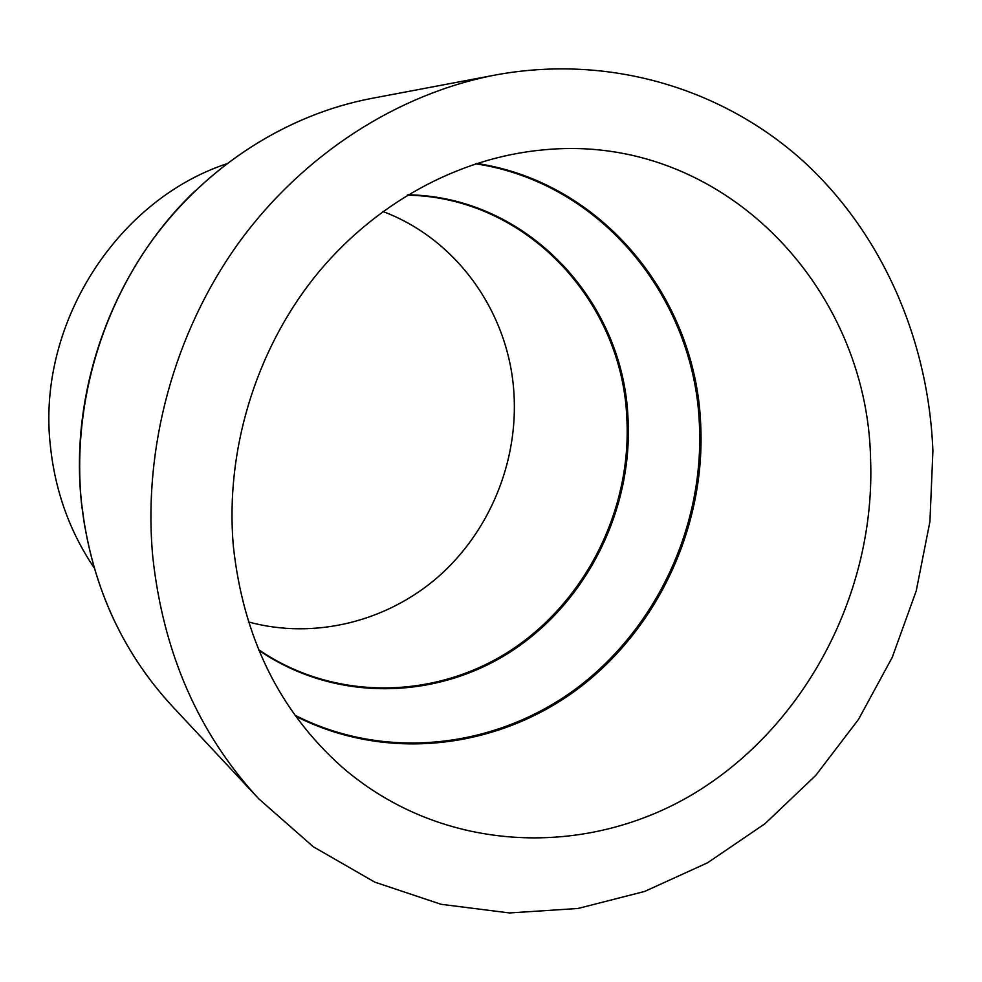 <?xml version="1.0" encoding="UTF-8"?>
<svg xmlns="http://www.w3.org/2000/svg" width="982" height="982" viewBox="0 0 982 982"><rect width="100%" height="100%" fill="white"/><g stroke="black" fill="none" stroke-linecap="round" stroke-linejoin="round"><path stroke-width="1.47" d="M382.808 211.474C457.649 239.436 509.314 313.774 513.954 393.438C518.263 461.884 489.674 531.422 438.377 576.692C386.896 621.643 314.535 639.92 248.446 621.962M94.112 567.792C69.808 531.753 55.262 491.368 50.463 446.65C36.309 326.061 115.459 200.942 226.314 163.908M152.75 556.61C142.771 447.952 174.182 332.689 238.466 243.192C303.229 154.002 397.968 93.634 495.677 74.951C609.724 53.936 722.936 88.748 803.043 160.974C882.806 233.949 928.628 340.717 932.9 451.008L929.942 521.467L916.243 590.857L892.208 657.437L858.44 719.511L815.723 775.436L765.027 823.689L707.543 862.797L644.671 891.435L578.03 908.473L509.462 912.953L440.992 904.275L374.829 882.155L313.307 846.766L258.745 798.808C198.511 733.603 163.184 652.87 152.75 556.61M870.592 459.441C875.527 590.464 807.511 722.875 697.895 791.161C588.513 859.14 442.661 854.5 341.773 766.819C279.281 710.931 243.119 637.232 233.299 545.71C225.222 451.622 255.173 352.084 314.08 277.697C373.356 203.593 458.643 157.427 543.721 149.841C721.316 132.423 867.56 286.302 870.592 459.441M475.509 163.785C601.463 182.554 694.47 298.16 699.38 424.163C704.401 525.333 657.154 627.793 576.704 688.21C496.18 748.21 385.558 761.492 295.005 715.24M476.651 163.417C602.752 182.345 695.796 298.16 700.694 424.347C705.714 525.677 658.419 628.32 577.858 688.885C497.236 749.033 386.466 762.425 295.705 716.209M407.874 194.792C527.076 196.621 623.337 300.787 628.001 418.013C633.071 509.093 587.494 601.279 511.88 650.956C436.29 700.387 334.678 702.425 258.794 650.231M407.272 195.16C526.156 197.051 622.146 300.934 626.811 417.853C631.88 508.701 586.414 600.653 510.996 650.219C435.603 699.552 334.248 701.602 258.524 649.593M81.297 501.225C69.513 388.774 113.556 268.749 194.792 191.146M81.334 501.372C72.545 410.267 98.63 314.314 152.701 239.633C207.19 165.234 287.431 114.526 371.221 98.482C287.358 114.538 207.104 165.271 152.627 239.645C98.568 314.301 72.496 410.206 81.273 501.286C90.356 581.995 120.688 650.305 172.28 706.242C120.737 650.354 90.418 582.068 81.334 501.372L84.796 527.187M495.677 74.951L371.221 98.482M258.745 798.808L172.28 706.242"/></g></svg>
